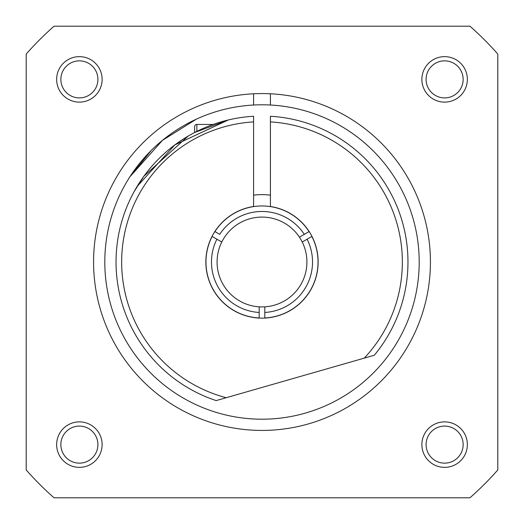 <?xml version="1.0" encoding="UTF-8"?>
<svg xmlns="http://www.w3.org/2000/svg" width="524" height="524" viewBox="0 0 524 524"><rect width="100%" height="100%" fill="white"/><g stroke="black" fill="none" stroke-linecap="round" stroke-linejoin="round"><path stroke-width="0.79" d="M444.614 56.644A22.735 22.735 0 0 0 421.879 79.386A22.735 22.735 0 0 0 444.614 102.121A22.735 22.735 0 0 0 467.356 79.386A22.735 22.735 0 0 0 444.614 56.644M444.614 60.856A18.53 18.53 0 0 0 426.091 79.386A18.53 18.53 0 0 0 444.614 97.909A18.53 18.53 0 0 0 463.144 79.386A18.53 18.53 0 0 0 444.614 60.856M79.386 56.644A22.735 22.735 0 0 0 56.644 79.386A22.735 22.735 0 0 0 79.386 102.121A22.735 22.735 0 0 0 102.121 79.386A22.735 22.735 0 0 0 79.386 56.644M79.386 60.856A18.53 18.53 0 0 0 60.856 79.386A18.53 18.53 0 0 0 79.386 97.909A18.53 18.53 0 0 0 97.909 79.386A18.53 18.53 0 0 0 79.386 60.856M79.386 421.879A22.735 22.735 0 0 0 56.644 444.614A22.735 22.735 0 0 0 79.386 467.356A22.735 22.735 0 0 0 102.121 444.614A22.735 22.735 0 0 0 79.386 421.879M79.386 426.091A18.53 18.53 0 0 0 60.856 444.614A18.53 18.53 0 0 0 79.386 463.144A18.53 18.53 0 0 0 97.909 444.614A18.53 18.53 0 0 0 79.386 426.091M421.879 444.614A22.735 22.735 0 0 0 444.614 467.356A22.735 22.735 0 0 0 467.356 444.614A22.735 22.735 0 0 0 444.614 421.879A22.735 22.735 0 0 0 421.879 444.614M426.091 444.614A18.53 18.53 0 0 0 444.614 463.144A18.53 18.53 0 0 0 463.144 444.614A18.53 18.53 0 0 0 444.614 426.091A18.53 18.53 0 0 0 426.091 444.614M213.13 124.45L196.873 124.45A2.247 2.247 0 0 0 194.627 126.697L194.627 132.507M259.19 306.828A44.913 44.913 0 0 1 224.58 237.156A44.913 44.913 0 0 1 299.42 237.156L309.062 231.588A56.029 56.029 0 0 0 214.938 231.588L219.713 234.346A50.527 50.527 0 0 1 304.287 234.346L299.42 237.156A44.913 44.913 0 0 1 302.224 242.016L307.097 239.206L302.224 242.016A44.913 44.913 0 0 1 264.81 306.828L264.81 317.963A56.029 56.029 0 0 0 311.865 236.448L307.097 239.206A50.527 50.527 0 0 1 264.81 312.448L264.81 306.828A44.913 44.913 0 0 1 259.19 306.828L259.19 312.448L259.19 306.828M253.577 121.895L253.577 206.495A56.14 56.14 0 0 0 205.86 262A56.14 56.14 0 0 0 262 318.14A56.14 56.14 0 0 0 318.14 262A56.14 56.14 0 0 0 270.423 206.495L270.423 121.895A140.36 140.36 0 0 1 364.272 358.128L226.211 397.716A140.36 140.36 0 0 1 253.577 121.895L253.577 116.269A145.973 145.973 0 0 0 216.183 400.591L226.211 397.716M196.369 119.158L162.427 140.373L129.828 176.896M262 93.573A168.427 168.427 0 0 0 93.573 262A168.427 168.427 0 0 0 262 430.427A168.427 168.427 0 0 0 430.427 262A168.427 168.427 0 0 0 262 93.573M129.814 176.916L151.312 150.375M253.577 105.023A157.2 157.2 0 0 1 419.141 266.212A157.2 157.2 0 0 1 262 419.2A157.2 157.2 0 0 1 104.859 266.212A157.2 157.2 0 0 1 253.577 105.023L253.577 93.783M270.423 195.157A67.373 67.373 0 0 0 253.577 195.157M270.423 121.895L270.423 116.269A145.973 145.973 0 0 1 374.3 355.252L364.272 358.128M497.8 469.956A314.4 314.4 0 0 1 469.956 497.8L54.044 497.8A314.4 314.4 0 0 1 26.2 469.956L26.2 54.044A314.4 314.4 0 0 1 54.044 26.2L469.956 26.2A314.4 314.4 0 0 1 497.8 54.044L497.8 469.956M194.587 132.526L228.313 119.97L174.82 144.919L136.987 186.596L133.875 192.039L143.943 176.156L188.208 136.057M270.423 105.023L270.423 93.783M221.776 242.016L212.135 236.448A56.029 56.029 0 0 0 259.19 317.963L259.19 312.448A50.527 50.527 0 0 1 216.903 239.206L221.776 242.016M196.873 124.45L196.873 131.36M183.361 139.024L175.285 144.578M166.481 151.619L161.032 156.584M154.541 163.206L152.438 165.545M150.126 168.237L148.403 170.333M143.039 177.407L140.976 180.387M139.613 182.444L134.34 191.214M149.668 168.787L148.259 170.51M138.506 184.173L134.576 190.788"/></g></svg>
